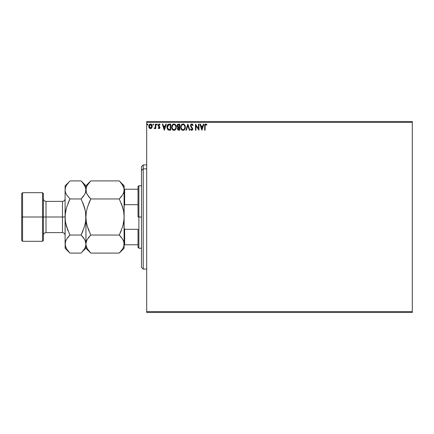 <?xml version="1.0" encoding="UTF-8"?>
<svg xmlns="http://www.w3.org/2000/svg" width="434" height="434" viewBox="0 0 434 434"><rect width="100%" height="100%" fill="white"/><g stroke="black" fill="none" stroke-linecap="round" stroke-linejoin="round"><path stroke-width="0.65" d="M146.692 312.48L412.3 312.48L146.692 312.48L146.692 122.388L412.3 122.388L412.3 311.612L146.692 311.612L146.692 312.48M412.3 121.52L146.692 121.52L146.692 311.612L412.3 311.612L412.3 312.48L412.3 122.388L146.692 122.388L146.692 121.52L412.3 121.52L412.3 122.388L412.3 121.52M151.77 127.905L152.198 125.936L151.26 124.26L149.757 124.26L148.895 125.545L149.046 127.547L150.131 128.594L151.531 128.204L152.22 126.332C152.236 125.073 151.661 124.308 150.506 124.048C149.356 124.308 148.781 125.073 148.797 126.332L149.247 127.911L150.506 128.643L151.878 127.732M155.339 124.124L155.806 124.124L155.339 124.124L155.193 127.444L154.168 128.491L154.802 128.572L155.339 127.911L155.339 128.562L155.806 128.562L155.806 124.124L155.806 128.562L155.806 124.124L155.339 124.124L155.263 127.14L154.168 128.491L154.526 128.643L155.339 127.911L155.339 128.562L155.806 128.562L155.339 128.562M159.045 128.643L159.723 128.252L159.924 127.303L158.643 125.057L159.18 124.591L159.821 125.057L160.092 124.645L159.278 124.059L158.383 124.477L158.15 125.507L159.441 127.704L159.018 128.095L158.415 127.629L158.144 128.008L159.045 128.643L159.934 127.477L158.611 125.307L159.18 124.591L159.821 125.057L160.092 124.645L159.126 124.048L158.144 125.328L159.468 127.498L159.018 128.095L158.415 127.629L158.144 128.008L158.768 128.583M166.949 127.298L166.944 127.086C166.873 125.334 167.649 124.346 169.271 124.124L168.229 124.314L167.459 125.035L167.009 127.927L168.132 129.88L170.687 130.2L170.687 124.124L169.271 124.124C167.649 124.346 166.873 125.334 166.944 127.086L168.316 129.983L170.687 130.2L170.687 124.124L170.687 130.2L169.765 130.2M178.504 124.124L179.719 124.124L177.642 124.433L177.083 126.093L178.032 127.401L177.468 128.513L177.804 129.799L179.719 130.2L179.719 124.124L179.719 130.2L179.719 124.124L178.504 124.124L177.072 125.849L178.032 127.401L177.463 128.692L178.862 130.2L179.719 130.2L178.862 130.2M186.381 130.2L185.877 130.2L187.824 124.124L185.877 130.2L186.381 130.2L187.862 125.589L189.338 130.2L189.848 130.2L187.9 124.124L189.848 130.2L187.9 124.124L185.877 130.2L186.381 130.2L187.862 125.589L189.338 130.2L189.848 130.2L189.338 130.2M198.495 124.124L198.495 128.643L195.457 124.124L195.457 130.2L195.924 130.2L195.924 125.67L198.962 130.2L198.962 124.124L198.495 124.124L198.962 124.124L198.495 124.124L198.495 128.643L195.457 124.124L195.457 130.2L195.924 130.2L195.924 125.67L198.962 130.2L198.962 124.124L198.864 130.2M205.114 126.158L205.358 124.797L205.846 124.596L206.671 125.138L206.904 124.672L205.759 123.967L204.767 124.748L204.647 130.2L205.114 130.2L205.114 126.158L205.765 124.591L206.671 125.138L206.904 124.672L205.759 123.967C204.832 124.287 204.463 124.992 204.647 126.099L204.647 130.2L205.114 130.2L205.114 126.158M203.362 124.124L203.866 124.124L201.924 130.2L203.866 124.124L203.362 124.124L202.738 126.072L201.029 126.072L200.405 124.124L199.895 124.124L201.843 130.2L203.866 124.124L203.362 124.124L202.738 126.072L201.029 126.072L200.405 124.124L199.895 124.124L201.843 130.2L199.895 124.124L200.405 124.124M191.752 123.967L190.797 124.525L190.472 125.61L190.77 126.695L192.322 128.752L191.866 129.717L190.911 128.952L190.548 129.327L191.719 130.357L192.55 129.88L192.794 128.697L191.09 126.218L190.993 125.258L191.785 124.591L192.739 125.605L193.119 125.296L192.49 124.265L191.752 123.967L190.472 125.61L192.338 128.963L191.73 129.733L190.911 128.952L190.548 129.327L191.719 130.357L192.81 128.936L190.938 125.621L191.785 124.591L192.739 125.605L193.119 125.296L191.752 123.967M185.329 127.135L184.504 124.71L183.522 124.043L182.443 124.048L180.956 125.562L180.783 128.258L181.976 130.054L183.56 130.271L184.786 129.229L185.329 127.135C185.351 125.404 184.569 124.352 182.985 123.967C181.401 124.363 180.625 125.431 180.658 127.162C180.625 128.92 181.412 129.983 183.023 130.357C184.596 129.94 185.361 128.871 185.329 127.135M174.305 130.325L173.985 130.357C175.558 129.94 176.329 128.871 176.291 127.135L175.727 125.057L174.083 123.972L172.504 124.639L171.625 126.891L172.184 129.267L173.708 130.336L175.423 129.668L176.264 127.677M165.815 124.124L166.32 124.124L164.372 130.2L166.32 124.124L165.815 124.124L165.191 126.072L163.482 126.072L162.858 124.124L162.349 124.124L164.296 130.2L166.32 124.124L165.815 124.124L165.191 126.072L163.482 126.072L162.858 124.124L162.349 124.124L164.296 130.2L162.349 124.124L162.858 124.124M156.853 124.048L157.287 124.553L156.81 124.059L156.528 124.726L157.189 124.889L157.287 124.553L156.896 125.057L157.287 124.553L156.896 125.057L156.506 124.553L156.896 125.057L156.506 124.553L156.896 124.048L156.506 124.553L156.896 124.048L157.287 124.553L156.896 125.057L156.506 124.553L156.896 124.048L157.287 124.553L156.896 125.057L156.506 124.553M153.701 124.553L153.148 124.097L153.142 125.014L153.696 124.639L153.316 125.057L153.701 124.553L153.316 125.057L152.925 124.553L153.316 125.057L152.925 124.553L153.316 124.048L152.925 124.553L153.316 125.057L152.925 124.553L153.316 125.057L153.701 124.553L153.224 124.059M147.424 124.048L147.858 124.553L147.381 124.059L147.104 124.726L147.766 124.889L147.858 124.553L147.473 125.057L147.858 124.553L147.473 125.057L147.083 124.553L147.473 125.057L147.083 124.553L147.473 124.048L147.083 124.553L147.473 124.048L147.858 124.553L147.473 125.057L147.083 124.553L147.473 124.048L147.858 124.553L147.473 125.057L147.083 124.553M205.114 130.2L204.647 130.2M204.653 125.806L204.658 125.518M204.664 125.48L204.739 124.856M206.101 124.026L206.671 124.412M206.904 124.672L206.53 125.014M206.671 125.138L205.765 124.591M205.233 124.997L205.146 125.377M201.886 128.735L201.23 126.695L202.537 126.695L201.886 128.735L201.23 126.695L202.537 126.695L201.886 128.735M195.924 130.2L195.457 130.2L195.56 124.124M192.126 124.037L192.49 124.265M192.734 124.547L192.908 124.835M193.119 125.296L192.739 125.605L192.588 125.269M192.251 124.802L191.627 124.607M191.481 124.661L191.79 124.591M191.155 124.927L191.432 124.683M190.938 125.529L191.199 126.402M190.938 125.621L191.09 126.218L190.938 125.621M192.55 129.88L192.745 129.424M191.106 130.113L190.786 129.739M190.548 129.327L190.911 128.952L191.058 129.207M191.058 129.213L191.866 129.717L192.338 128.963L191.985 128.095M192.305 129.234L192.338 128.963M192.116 128.263L191.774 127.873M190.645 126.44L190.472 125.61M190.678 124.721L190.982 124.303M191.21 124.119L191.6 123.978M192.631 124.412L192.24 124.091M184.786 129.229L184.461 129.668M184.298 129.831L183.799 130.173M184.293 129.837L183.62 130.249M183.343 130.325L183.023 130.357M181.971 130.054L181.222 129.267L182.15 130.151M180.766 128.198L180.685 127.721M180.663 126.891L180.728 126.327M180.864 125.811L182.985 123.967M185.09 125.714L184.499 124.704M184.504 124.715L184.759 125.057M184.765 125.057L185.074 125.676M181.542 124.639L181.211 125.079M182.893 124.596L183.002 124.591C184.266 124.905 184.884 125.757 184.862 127.14L184.841 126.712L184.862 127.14C184.889 128.529 184.271 129.397 183.002 129.733C181.727 129.413 181.103 128.556 181.124 127.167L181.124 127.167C181.092 125.762 181.721 124.905 183.002 124.591L183.663 124.748L183.002 124.591M183.913 124.911L184.445 125.518M184.417 125.475L184.792 126.413M184.624 128.431L184.249 129.072M182.177 129.468L181.228 128.035M182.785 129.717L182.367 129.582M181.228 126.289L181.466 125.643M183.636 129.576L183.219 129.717M184.515 128.665L183.826 129.462M184.835 127.58L184.759 128.014M178.124 130.059L177.669 129.587M177.571 129.359L177.484 129.023M177.495 128.328L177.593 127.976M177.441 126.978L177.077 125.968M177.294 126.766L177.126 126.332M177.094 125.54L177.202 125.09M177.376 124.748L177.153 125.231M177.463 128.692L178.016 129.994M177.642 126.359L177.62 125.393L177.539 125.849L178.721 124.748L179.253 124.748L179.253 127.005L178.271 126.934L179.02 127.005L178.271 126.934L177.566 126.12M178.683 129.576L177.929 128.681L177.973 129.028L179.014 127.629L178.58 127.672L179.253 127.629L179.253 129.576L178.374 129.511M178.081 124.846L178.363 124.77M178.13 129.343L177.973 129.028M179.014 127.629L179.253 129.576L178.77 129.576M176.166 128.22L176.074 128.524M176.02 128.67L175.748 129.224M175.26 129.831L174.761 130.173M175.255 129.837L174.582 130.249M176.291 127.135C176.312 125.404 175.531 124.352 173.947 123.967C172.369 124.363 171.587 125.431 171.62 127.162C171.587 128.92 172.379 129.983 173.985 130.357M172.938 130.054L172.184 129.267L173.112 130.151M171.745 128.258L171.842 128.578M171.734 128.204L171.652 127.721M171.647 126.62L171.69 126.327M172.173 125.079L173.112 124.167M172.179 125.073L172.499 124.645M174.218 123.988L175.461 124.704M175.466 124.71L174.978 124.276M175.743 125.079L176.041 125.676M176.052 125.714L175.727 125.057M176.247 126.5L176.285 126.864M176.02 128.665L176.161 128.22M176.161 126.055L175.987 125.54M172.189 126.289L172.086 127.167C172.059 125.762 172.683 124.905 173.963 124.591L173.963 124.591C175.227 124.905 175.846 125.757 175.824 127.14C175.857 128.529 175.233 129.397 173.963 129.733L172.531 128.844L173.963 129.733C172.689 129.413 172.065 128.556 172.086 127.167L172.884 125.041L172.434 125.643M174.072 124.596L174.397 124.656M175.824 127.14L175.803 126.712L175.824 127.14M175.754 126.413L175.803 126.701M174.875 124.911L175.407 125.518M174.598 129.576L174.186 129.717M175.586 128.431L174.788 129.462M175.803 127.58L175.721 128.014M169.032 130.162L168.495 130.054M167.605 129.397L167.855 129.668M167.329 125.269L167.128 125.768M167.844 125.431L168.132 125.111M168.538 124.873L170.215 124.748L170.215 129.576L168.566 129.408L167.426 127.428L168.766 124.813M169.569 129.571L169.227 129.549M167.464 127.77L167.426 127.428M167.643 128.41L167.54 128.106M167.812 128.735L167.654 128.426M168.414 129.332L167.904 128.876M167.692 125.692L167.475 126.359M164.34 128.735L163.683 126.695L164.991 126.695L164.34 128.735L163.683 126.695L164.991 126.695L164.34 128.735M158.144 128.008L158.529 127.791M158.535 127.791L159.115 128.084L159.468 127.498L158.296 126.017L158.155 125.106M159.018 128.095L158.415 127.629L159.018 128.095L159.468 127.498L158.887 126.641L159.354 127.097M159.365 124.075L159.685 124.216M160.092 124.645L159.821 125.057L159.18 124.591L158.611 125.307L159.934 127.477M159.701 124.889L159.056 124.607M158.643 125.068L158.719 125.73L159.734 126.701M158.611 125.307L158.719 125.73L158.942 124.656M159.886 127.878L159.75 128.209M159.723 128.252L159.886 127.884M156.81 124.059L156.528 124.379M154.168 128.491L154.526 128.643L154.168 128.491L154.732 128.073M155.188 127.444L155.329 126.337M155.339 125.92L155.339 125.616M155.334 125.996L155.329 126.381M155.318 126.571L155.263 127.14M154.987 127.862L154.678 128.09M151.233 128.442L151.509 128.22M150.164 128.6L149.822 128.464M149.361 128.063L149.139 127.732M149.041 127.542L148.911 127.189M148.9 127.146L148.802 126.538M148.797 126.332L148.829 125.855M150.609 124.048L151.173 124.205M151.802 124.824L151.981 125.144M151.992 125.176L152.122 125.551M152.063 125.355L152.198 125.941M152.215 126.538L152.117 127.157M151.808 124.824L151.26 124.26M149.334 125.741L149.263 126.327L150.511 124.591L151.754 126.327L150.359 128.084L149.263 126.327L149.632 125.073L150.511 124.591L149.833 124.856M150.213 128.052L149.54 127.439M149.263 126.327L149.28 126.63L149.263 126.327M149.334 126.918L149.28 126.625M150.799 124.634L151.336 125.008M178.721 124.748L179.253 124.748L179.02 127.005M175.586 125.86L175.721 126.272M172.531 128.844L172.189 128.035M169.716 124.748L170.215 124.748L170.215 129.576L169.911 129.576M151.466 125.193L151.683 125.741M143.22 168.864L143.22 164.92L143.22 168.864L146.692 168.864L143.22 168.864L143.22 269.08L143.22 168.864L141.484 170.47L143.22 168.864M141.484 166.656L141.484 170.47L141.484 166.656L143.22 164.92L146.692 164.92M141.484 267.344L141.484 170.47L141.484 267.344L143.22 269.08L146.692 269.08M138.012 189.224L138.012 217L138.88 217L138.88 185.752L138.88 217L141.484 217L138.88 217L138.88 248.248L138.88 217L138.012 217L138.012 186.62L138.012 189.224L124.124 189.224L124.645 189.224L124.645 204.696L138.012 204.696L124.645 204.696L124.645 189.224L138.012 189.224M138.012 229.304L138.012 247.38L138.012 229.304L124.645 229.304L124.124 227.958L124.645 229.304L124.645 244.776L138.012 244.776L124.645 244.776L124.645 229.304L138.012 229.304M124.124 206.042L124.645 204.696L124.124 206.042M124.124 244.776L124.645 244.776L124.124 244.776M21.7 240.436L22.568 241.304L22.568 217L22.568 241.304L42.532 241.304L43.4 240.436L43.4 217L42.532 217L42.532 241.304L42.532 217L22.568 217L22.568 192.696L22.568 217L21.7 217L21.7 240.436L21.7 193.564L21.7 217L42.532 217L42.532 192.696L42.532 217L43.4 217L43.4 193.564L43.4 217L46.004 217L46.004 232.624L46.004 217L65.1 217L65.1 185.752L65.1 244.06L65.192 214.624L66.451 207.707L69.934 198.956L66.462 194.6L65.458 192.311L65.1 189.94L65.447 187.602L66.445 185.307L69.494 181.363M65.1 235.228C64.943 233.649 64.075 232.781 62.496 232.624L62.496 201.376L46.004 201.376L46.004 232.624C44.425 232.781 43.557 233.649 43.4 235.228M119.719 181.352L122.762 185.28L123.766 187.569L124.124 189.94L123.777 192.273L122.779 194.573L119.29 198.956L90.766 198.956L87.294 194.6L86.29 192.311L85.932 189.94L86.279 187.602L87.277 185.307L90.766 180.918L119.29 180.918L90.766 180.918L90.332 181.363M86.29 187.569L87.277 185.307L90.766 180.918L85.932 185.752L86.279 192.273M86.773 193.586L86.024 191.128L86.279 187.602M86.285 212.297L85.932 217L86.285 212.286L87.283 207.712L90.766 198.956L119.29 198.956L121.721 196.184M123.327 193.493L124.032 191.128L124.124 185.752L119.29 180.918M123.457 210.495L121.238 203.258L122.773 207.712L123.771 212.302L124.124 217L123.771 221.714L124.032 219.376L122.779 226.277L119.29 235.044L121.232 230.747L119.29 235.044L122.762 239.4L123.766 241.689L124.124 244.06L123.777 241.727M86.599 223.505L87.283 226.288L86.285 221.698L85.932 217L86.285 212.286L87.277 207.723L90.766 198.956L88.824 203.253L90.766 198.956L88.824 196.808L86.795 193.635M90.337 252.648L90.766 253.082L119.29 253.082L90.766 253.082L87.294 248.72L86.29 246.431L85.932 244.06L86.279 241.727L87.277 239.427L90.766 235.044L119.29 235.044L90.766 235.044L87.277 226.277L88.818 230.742L87.283 226.288L86.285 221.698L85.932 217L85.932 244.06L86.279 241.727L87.277 239.427L90.766 235.044L88.335 237.816M123.283 240.414L124.032 242.872L123.777 246.398L122.779 248.693L119.719 252.648M86.729 240.507L86.024 242.872L85.932 248.248L85.932 244.06L85.585 246.398L84.587 248.693L81.527 252.648M123.766 246.431L122.779 248.693L119.29 253.082L124.124 248.248L124.032 214.624M119.29 198.956L122.779 207.723L123.771 212.302L124.124 217L124.124 189.918L123.777 192.273L122.779 194.573L119.29 198.956L122.779 207.723M90.766 235.044L87.277 226.277M88.824 250.933L87.294 248.72L86.024 245.253L85.84 214.624M86.811 247.798L87.294 248.72M86.784 240.393L86.29 241.689M89.116 236.834L88.824 237.186M86.024 214.629L85.579 221.714L84.581 226.293L81.098 235.044L83.04 230.752L81.098 235.044L84.57 239.4L85.574 241.689L85.932 244.06L85.585 241.727M90.153 181.548L88.824 183.067M123.771 221.714L122.773 226.288L119.29 235.044L121.232 237.192L123.261 240.365M124.124 248.248L124.124 244.06L123.777 246.398M119.92 252.436L121.232 250.933M124.032 219.371L124.124 185.752M123.272 193.607L123.766 192.311M120.94 197.166L121.232 196.814M121.232 183.067L123.766 187.569L124.124 189.94M123.245 186.202L122.735 185.231M124.124 244.06L124.124 217M81.527 181.352L84.57 185.28L85.84 188.747L85.585 192.273L84.587 194.573L81.098 198.956L84.587 207.723L85.579 212.302L85.932 217L85.579 221.714L84.581 226.293L81.098 235.044L69.934 235.044L66.445 226.277L65.453 221.698L65.1 217.195M85.053 186.202L84.543 185.231M85.08 193.607L85.84 191.128L85.932 185.752L81.098 180.918L69.934 180.918L81.098 180.918L83.04 183.067L85.574 187.569L85.932 189.94L85.585 192.273L84.587 194.573L81.098 198.956L83.529 196.184M85.84 219.371L85.579 212.286L84.581 207.707L83.04 203.258L85.395 211.174M85.574 192.311L85.135 193.493M82.748 197.166L83.04 196.814M85.069 240.365L85.932 244.06L85.585 246.398L84.587 248.693M85.932 217L85.72 220.662M84.581 226.288L84.804 225.474M81.728 252.436L83.04 250.933M65.952 240.393L65.192 242.872L65.1 248.248L65.447 241.727L66.445 239.427L69.934 235.044L67.503 237.816M69.321 181.548L67.992 183.067M65.192 214.629L65.1 217L65.453 212.286L66.451 207.707L69.934 198.956L67.992 203.248L69.934 198.956L66.462 194.6L65.458 192.311L65.1 189.94L65.447 192.273M65.637 222.826L67.992 230.742L66.445 226.277L65.453 221.698L65.1 217L65.312 213.338M66.451 207.712L66.228 208.526M65.458 241.689L65.897 240.507M68.284 236.834L67.992 237.192M69.304 252.436L66.462 248.72L65.192 245.253L65.447 241.727L66.445 239.427L69.934 235.044L66.451 226.293M65.968 247.776L65.1 244.06M85.091 240.414L83.04 237.192L81.098 235.044L69.934 235.044M65.1 248.248L69.934 253.082L81.098 253.082L69.934 253.082L66.462 248.72M84.581 207.707L81.098 198.956L69.934 198.956L81.098 198.956M65.458 187.569L66.445 185.307M65.1 189.94L65.447 187.602M67.986 183.072L65.1 185.752M83.046 250.928L85.932 248.248L90.766 253.082M65.1 217L46.004 217L46.004 201.376L46.004 217L43.4 217L43.4 240.436M62.496 217L62.496 201.376L62.496 217M138.012 186.62L138.88 185.752L141.484 185.752M141.484 248.248L138.88 248.248L138.012 247.38M21.7 193.564L22.568 192.696L42.532 192.696L43.4 193.564M62.496 232.624L46.004 232.624M46.004 201.376C44.425 201.219 43.557 200.351 43.4 198.772M62.496 201.376C64.075 201.219 64.943 200.351 65.1 198.772"/></g></svg>
